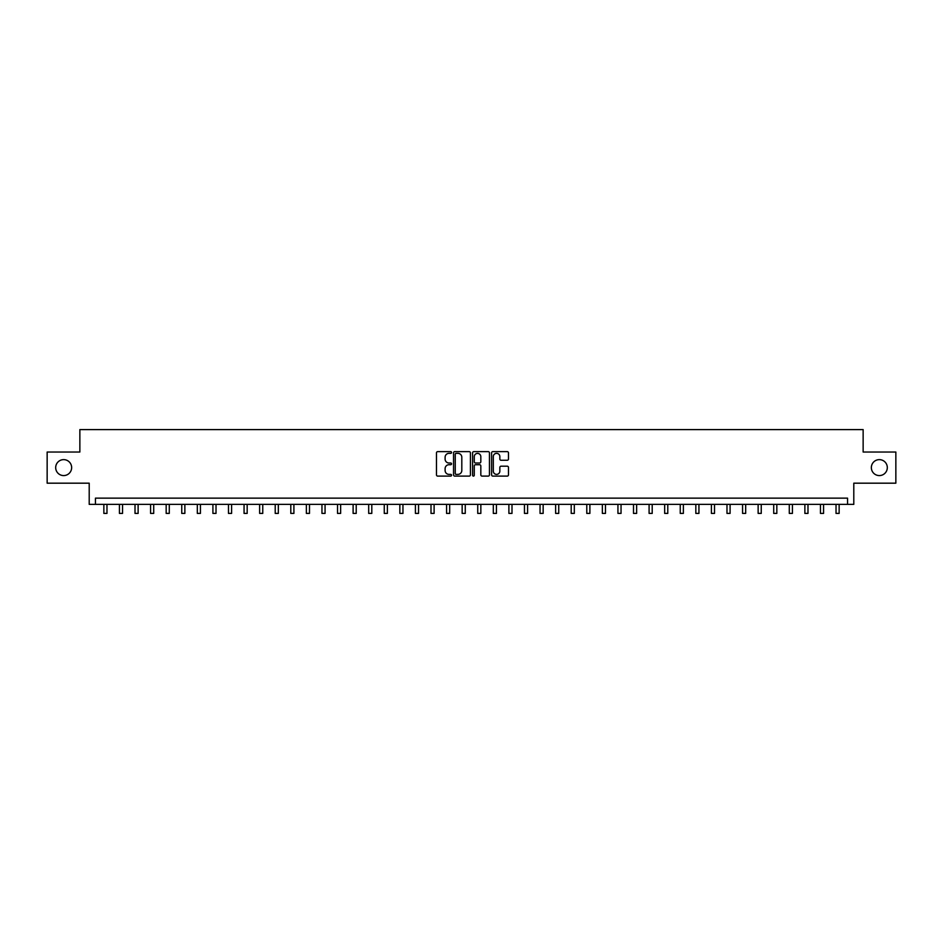 <?xml version="1.0" encoding="UTF-8"?>
<svg xmlns="http://www.w3.org/2000/svg" width="943" height="943" viewBox="0 0 943 943"><rect width="100%" height="100%" fill="white"/><g stroke="black" fill="none" stroke-linecap="round" stroke-linejoin="round"><path stroke-width="1.41" d="M451.556 452.487A0.86 0.86 0 0 0 450.707 451.638L437.705 451.638A1.226 1.226 0 0 0 436.479 452.852L436.479 474.871A1.226 1.226 0 0 0 437.705 476.097L450.707 476.097A0.86 0.86 0 0 0 451.556 475.248A0.86 0.86 0 0 0 450.707 474.388L449.021 474.388A3.913 3.913 0 0 1 445.108 470.474L445.108 468.636A3.913 3.913 0 0 1 449.021 464.722L450.707 464.722A0.86 0.86 0 0 0 451.556 463.862A0.86 0.86 0 0 0 450.707 463.013L449.021 463.013A3.913 3.913 0 0 1 445.108 459.1L445.108 457.261A3.913 3.913 0 0 1 449.021 453.347L450.707 453.347A0.86 0.86 0 0 0 451.556 452.487M871.356 467.61A7.98 7.98 0 0 0 879.336 475.578A7.98 7.98 0 0 0 887.316 467.61A7.98 7.98 0 0 0 879.336 459.63A7.98 7.98 0 0 0 871.356 467.61M55.684 467.61A7.98 7.98 0 0 0 63.664 475.578A7.98 7.98 0 0 0 71.644 467.61A7.98 7.98 0 0 0 63.664 459.63A7.98 7.98 0 0 0 55.684 467.61M507.251 460.255A1.226 1.226 0 0 0 508.477 459.029L508.477 452.852A1.226 1.226 0 0 0 507.251 451.638L492.812 451.638A1.226 1.226 0 0 0 491.598 452.852L491.598 474.871A1.226 1.226 0 0 0 492.812 476.097L507.251 476.097A1.226 1.226 0 0 0 508.477 474.871L508.477 467.41A1.226 1.226 0 0 0 507.251 466.196L501.075 466.196A1.226 1.226 0 0 0 499.849 467.41L499.849 471.111A3.277 3.277 0 0 1 496.572 474.388A3.277 3.277 0 0 1 493.307 471.111L493.307 456.624A3.277 3.277 0 0 1 496.572 453.347A3.277 3.277 0 0 1 499.849 456.624L499.849 459.029A1.226 1.226 0 0 0 501.075 460.255L507.251 460.255M847.557 504.375L853.792 504.375L853.792 483.181L895.85 483.181L895.85 452.027L863.14 452.027L863.14 429.595L79.86 429.595L79.86 452.027L47.15 452.027L47.15 483.181L89.208 483.181L89.208 504.375L847.557 504.375L847.557 498.14L95.443 498.14L95.443 504.375M470.427 452.852A1.226 1.226 0 0 0 469.201 451.638L454.774 451.638A1.226 1.226 0 0 0 453.548 452.852L453.548 474.871A1.226 1.226 0 0 0 454.774 476.097L469.201 476.097A1.226 1.226 0 0 0 470.427 474.871L470.427 452.852M473.799 451.638L488.226 451.638A1.226 1.226 0 0 1 489.452 452.852L489.452 474.871A1.226 1.226 0 0 1 488.226 476.097L482.05 476.097A1.226 1.226 0 0 1 480.824 474.871L480.824 465.948A1.226 1.226 0 0 0 479.61 464.722L475.508 464.722A1.226 1.226 0 0 0 474.282 465.948L474.282 475.248A0.86 0.86 0 0 1 473.421 476.097A0.86 0.86 0 0 1 472.573 475.248L472.573 452.852A1.226 1.226 0 0 1 473.799 451.638M456.117 453.347A0.86 0.86 0 0 0 455.257 454.208L455.257 473.527A0.86 0.86 0 0 0 456.117 474.388L457.885 474.388A3.913 3.913 0 0 0 461.811 470.474L461.811 457.261A3.913 3.913 0 0 0 457.885 453.347L456.117 453.347M480.824 456.683A3.277 3.277 0 0 0 477.559 453.406A3.277 3.277 0 0 0 474.282 456.683L474.282 461.787A1.226 1.226 0 0 0 475.508 463.013L479.61 463.013A1.226 1.226 0 0 0 480.824 461.787L480.824 456.683M103.86 504.375L103.86 513.405L106.972 513.405L106.972 504.375M119.431 504.375L119.431 513.405L122.543 513.405L122.543 504.375M135.014 504.375L135.014 513.405L138.126 513.405L138.126 504.375M150.585 504.375L150.585 513.405L153.709 513.405L153.709 504.375M166.168 504.375L166.168 513.405L169.28 513.405L169.28 504.375M181.751 504.375L181.751 513.405L184.863 513.405L184.863 504.375M197.323 504.375L197.323 513.405L200.435 513.405L200.435 504.375M212.906 504.375L212.906 513.405L216.018 513.405L216.018 504.375M228.477 504.375L228.477 513.405L231.601 513.405L231.601 504.375M244.06 504.375L244.06 513.405L247.172 513.405L247.172 504.375M259.631 504.375L259.631 513.405L262.755 513.405L262.755 504.375M275.215 504.375L275.215 513.405L278.326 513.405L278.326 504.375M290.798 504.375L290.798 513.405L293.91 513.405L293.91 504.375M306.369 504.375L306.369 513.405L309.493 513.405L309.493 504.375M321.952 504.375L321.952 513.405L325.064 513.405L325.064 504.375M337.523 504.375L337.523 513.405L340.647 513.405L340.647 504.375M353.106 504.375L353.106 513.405L356.218 513.405L356.218 504.375M368.689 504.375L368.689 513.405L371.801 513.405L371.801 504.375M384.261 504.375L384.261 513.405L387.373 513.405L387.373 504.375M399.844 504.375L399.844 513.405L402.956 513.405L402.956 504.375M415.415 504.375L415.415 513.405L418.539 513.405L418.539 504.375M430.998 504.375L430.998 513.405L434.11 513.405L434.11 504.375M446.569 504.375L446.569 513.405L449.693 513.405L449.693 504.375M462.153 504.375L462.153 513.405L465.264 513.405L465.264 504.375M477.736 504.375L477.736 513.405L480.847 513.405L480.847 504.375M493.307 504.375L493.307 513.405L496.431 513.405L496.431 504.375M508.89 504.375L508.89 513.405L512.002 513.405L512.002 504.375M524.461 504.375L524.461 513.405L527.585 513.405L527.585 504.375M540.044 504.375L540.044 513.405L543.156 513.405L543.156 504.375M555.627 504.375L555.627 513.405L558.739 513.405L558.739 504.375M571.199 504.375L571.199 513.405L574.311 513.405L574.311 504.375M586.782 504.375L586.782 513.405L589.894 513.405L589.894 504.375M602.353 504.375L602.353 513.405L605.477 513.405L605.477 504.375M617.936 504.375L617.936 513.405L621.048 513.405L621.048 504.375M633.507 504.375L633.507 513.405L636.631 513.405L636.631 504.375M649.09 504.375L649.09 513.405L652.202 513.405L652.202 504.375M664.674 504.375L664.674 513.405L667.785 513.405L667.785 504.375M680.245 504.375L680.245 513.405L683.369 513.405L683.369 504.375M695.828 504.375L695.828 513.405L698.94 513.405L698.94 504.375M711.399 504.375L711.399 513.405L714.523 513.405L714.523 504.375M726.982 504.375L726.982 513.405L730.094 513.405L730.094 504.375M742.565 504.375L742.565 513.405L745.677 513.405L745.677 504.375M758.137 504.375L758.137 513.405L761.249 513.405L761.249 504.375M773.72 504.375L773.72 513.405L776.832 513.405L776.832 504.375M789.291 504.375L789.291 513.405L792.415 513.405L792.415 504.375M804.874 504.375L804.874 513.405L807.986 513.405L807.986 504.375M820.457 504.375L820.457 513.405L823.569 513.405L823.569 504.375M836.028 504.375L836.028 513.405L839.14 513.405L839.14 504.375"/></g></svg>
